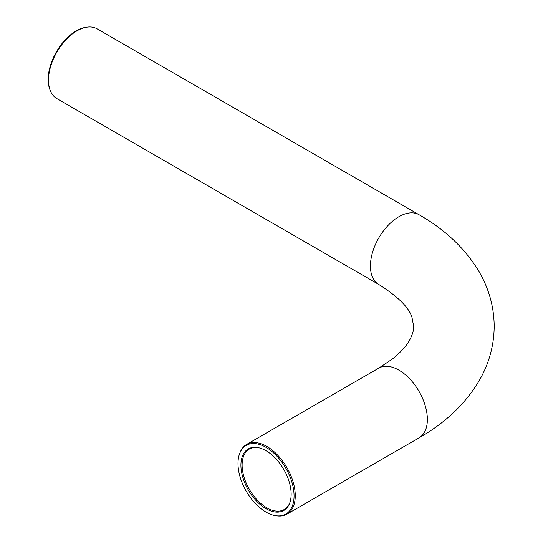 <?xml version="1.0" encoding="UTF-8"?>
<svg xmlns="http://www.w3.org/2000/svg" width="543" height="543" viewBox="0 0 543 543"><rect width="100%" height="100%" fill="white"/><g stroke="black" fill="none" stroke-linecap="round" stroke-linejoin="round"><path stroke-width="0.81" d="M289.663 503.171A34.895 20.145 60 0 1 284.233 509.497A34.895 20.145 60 0 1 249.339 489.345A34.895 20.145 60 0 1 249.339 449.054A34.895 20.145 60 0 1 257.531 447.513M291.143 494.211A35.519 20.505 -120 0 0 257.07 447.446A35.519 20.505 -120 0 0 248.273 489.962A35.519 20.505 -120 0 0 289.487 503.605A35.519 20.505 -120 0 0 291.143 494.211M294.062 495.895A39.646 22.887 60 0 1 276.034 515.728A39.646 22.887 60 0 1 246.21 491.157A39.646 22.887 60 0 1 239.843 453.038A39.646 22.887 60 0 1 271.113 450.812A39.646 22.887 60 0 1 294.062 495.895M276.034 515.728L276.95 515.85A40.263 23.247 -120 0 0 286.921 514.146A40.263 23.247 -120 0 0 295.263 495.711A40.263 23.247 -120 0 0 277.683 455.19A40.263 23.247 -120 0 0 246.658 444.405A40.263 23.247 -120 0 0 240.189 452.183L239.843 453.038M87.138 27.15L86.222 27.272A39.646 22.887 120 0 0 56.397 51.843A39.646 22.887 120 0 0 50.031 89.962L50.384 90.817A40.263 23.247 -60 0 1 56.845 52.101A40.263 23.247 -60 0 1 87.138 27.15A40.263 23.247 -60 0 1 97.116 28.854L419.026 214.716A40.263 23.247 -60 0 0 378.763 237.963A40.263 23.247 -60 0 0 378.763 284.451L56.845 98.595A40.263 23.247 -60 0 1 50.384 90.817M246.658 444.405L378.763 368.134A40.263 23.247 60 0 1 409.789 378.919A40.263 23.247 60 0 1 427.368 419.44A40.263 23.247 60 0 1 419.026 437.875L286.921 514.146M419.026 437.875C444.751 423.214 464.516 404.637 478.329 382.143C488.727 364.76 494.015 346.149 494.198 326.295C494.021 306.469 488.748 287.885 478.376 270.523C464.564 247.995 444.778 229.39 419.026 214.716M378.763 368.134L392.351 359.038C400.782 352.231 406.531 345.925 409.612 340.128C412.476 334.773 413.827 330.185 413.664 326.357L412.022 317.594C409.313 307.827 398.229 296.783 378.763 284.451"/></g></svg>
